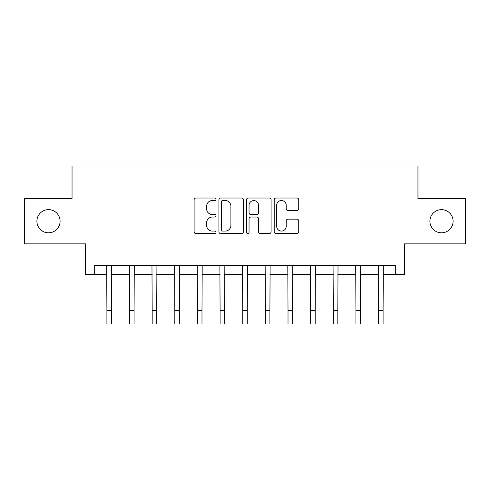 <?xml version="1.0" encoding="UTF-8"?>
<svg xmlns="http://www.w3.org/2000/svg" width="490" height="490" viewBox="0 0 490 490"><rect width="100%" height="100%" fill="white"/><g stroke="black" fill="none" stroke-linecap="round" stroke-linejoin="round"><path stroke-width="0.73" d="M216.023 199.265A1.243 1.243 0 0 0 214.779 198.021L195.89 198.021A1.776 1.776 0 0 0 194.114 199.798L194.114 231.795A1.776 1.776 0 0 0 195.89 233.571L214.779 233.571A1.243 1.243 0 0 0 216.023 232.327A1.243 1.243 0 0 0 214.779 231.084L212.335 231.084A5.69 5.69 0 0 1 206.645 225.394L206.645 222.73A5.69 5.69 0 0 1 212.335 217.039L214.779 217.039A1.243 1.243 0 0 0 216.023 215.796A1.243 1.243 0 0 0 214.779 214.553L212.335 214.553A5.69 5.69 0 0 1 206.645 208.863L206.645 206.198A5.69 5.69 0 0 1 212.335 200.508L214.779 200.508A1.243 1.243 0 0 0 216.023 199.265M429.914 221.229A11.589 11.589 0 0 0 441.502 232.817A11.589 11.589 0 0 0 453.097 221.229A11.589 11.589 0 0 0 441.502 209.64A11.589 11.589 0 0 0 429.914 221.229M36.903 221.229A11.589 11.589 0 0 0 48.498 232.817A11.589 11.589 0 0 0 60.086 221.229A11.589 11.589 0 0 0 48.498 209.64A11.589 11.589 0 0 0 36.903 221.229M296.952 210.553A1.776 1.776 0 0 0 298.729 208.777L298.729 199.798A1.776 1.776 0 0 0 296.952 198.021L275.974 198.021A1.776 1.776 0 0 0 274.198 199.798L274.198 231.795A1.776 1.776 0 0 0 275.974 233.571L296.952 233.571A1.776 1.776 0 0 0 298.729 231.795L298.729 220.953A1.776 1.776 0 0 0 296.952 219.171L287.973 219.171A1.776 1.776 0 0 0 286.197 220.953L286.197 226.331A4.753 4.753 0 0 1 281.444 231.084A4.753 4.753 0 0 1 276.685 226.331L276.685 205.261A4.753 4.753 0 0 1 281.444 200.508A4.753 4.753 0 0 1 286.197 205.261L286.197 208.777A1.776 1.776 0 0 0 287.973 210.553L296.952 210.553M94.68 274.657L94.68 265.598L395.32 265.598L395.32 274.657L404.379 274.657L404.379 243.867L465.5 243.867L465.5 198.591L417.958 198.591L417.958 165.994L72.042 165.994L72.042 198.591L24.5 198.591L24.5 243.867L85.621 243.867L85.621 274.657L106.906 274.657M243.444 199.798A1.776 1.776 0 0 0 241.668 198.021L220.69 198.021A1.776 1.776 0 0 0 218.914 199.798L218.914 231.795A1.776 1.776 0 0 0 220.69 233.571L241.668 233.571A1.776 1.776 0 0 0 243.444 231.795L243.444 199.798M248.332 198.021L269.31 198.021A1.776 1.776 0 0 1 271.086 199.798L271.086 231.795A1.776 1.776 0 0 1 269.31 233.571L260.331 233.571A1.776 1.776 0 0 1 258.555 231.795L258.555 218.816A1.776 1.776 0 0 0 256.778 217.039L250.825 217.039A1.776 1.776 0 0 0 249.043 218.816L249.043 232.327A1.243 1.243 0 0 1 247.799 233.571A1.243 1.243 0 0 1 246.556 232.327L246.556 199.798A1.776 1.776 0 0 1 248.332 198.021M111.432 274.657L129.544 274.657M134.07 274.657L152.182 274.657M156.708 274.657L174.82 274.657M179.346 274.657L197.458 274.657M201.984 274.657L220.096 274.657M224.628 274.657L242.734 274.657M247.266 274.657L265.372 274.657M269.904 274.657L288.016 274.657M292.542 274.657L310.654 274.657M315.18 274.657L333.292 274.657M337.818 274.657L355.93 274.657M360.456 274.657L378.568 274.657M383.094 274.657L395.32 274.657M222.644 200.508A1.243 1.243 0 0 0 221.4 201.751L221.4 229.841A1.243 1.243 0 0 0 222.644 231.084L225.222 231.084A5.69 5.69 0 0 0 230.913 225.394L230.913 206.198A5.69 5.69 0 0 0 225.222 200.508L222.644 200.508M258.555 205.353A4.753 4.753 0 0 0 253.802 200.6A4.753 4.753 0 0 0 249.043 205.353L249.043 212.776A1.776 1.776 0 0 0 250.825 214.553L256.778 214.553A1.776 1.776 0 0 0 258.555 212.776L258.555 205.353M106.691 265.598L106.906 310.427L111.432 310.427L111.647 265.598M106.906 310.427L106.906 324.006L111.432 324.006L111.432 310.427M129.329 265.598L129.544 310.427L134.07 310.427L134.285 265.598M129.544 310.427L129.544 324.006L134.07 324.006L134.07 310.427M151.967 265.598L152.182 310.427L156.708 310.427L156.923 265.598M152.182 310.427L152.182 324.006L156.708 324.006L156.708 310.427M174.605 265.598L174.82 310.427L179.346 310.427L179.561 265.598M174.82 310.427L174.82 324.006L179.346 324.006L179.346 310.427M197.243 265.598L197.458 310.427L201.984 310.427L202.205 265.598M197.458 310.427L197.458 324.006L201.984 324.006L201.984 310.427M219.881 265.598L220.096 310.427L224.628 310.427L224.843 265.598M220.096 310.427L220.096 324.006L224.628 324.006L224.628 310.427M242.519 265.598L242.734 310.427L247.266 310.427L247.481 265.598M242.734 310.427L242.734 324.006L247.266 324.006L247.266 310.427M265.157 265.598L265.372 310.427L269.904 310.427L270.119 265.598M265.372 310.427L265.372 324.006L269.904 324.006L269.904 310.427M287.795 265.598L288.016 310.427L292.542 310.427L292.757 265.598M288.016 310.427L288.016 324.006L292.542 324.006L292.542 310.427M310.44 265.598L310.654 310.427L315.18 310.427L315.395 265.598M310.654 310.427L310.654 324.006L315.18 324.006L315.18 310.427M333.077 265.598L333.292 310.427L337.818 310.427L338.033 265.598M333.292 310.427L333.292 324.006L337.818 324.006L337.818 310.427M355.716 265.598L355.93 310.427L360.456 310.427L360.671 265.598M355.93 310.427L355.93 324.006L360.456 324.006L360.456 310.427M378.354 265.598L378.568 310.427L383.094 310.427L383.309 265.598M378.568 310.427L378.568 324.006L383.094 324.006L383.094 310.427"/></g></svg>
